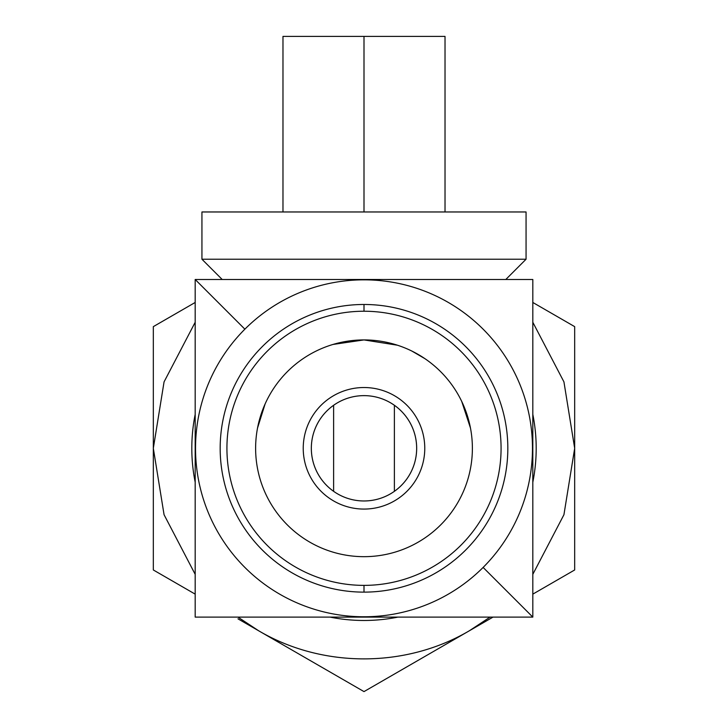 <?xml version="1.0" encoding="UTF-8"?>
<svg xmlns="http://www.w3.org/2000/svg" width="728" height="728" viewBox="0 0 728 728"><rect width="100%" height="100%" fill="white"/><g stroke="black" fill="none" stroke-linecap="round" stroke-linejoin="round"><path stroke-width="1.09" d="M364 556.674A108.381 108.381 0 0 0 472.381 448.302A108.381 108.381 0 0 0 364 339.921L397.442 345.209L364 339.921L332.987 344.453L364 339.921A108.381 108.381 0 0 0 255.619 448.302A108.381 108.381 0 0 0 364 556.674A108.381 108.381 0 0 0 472.381 448.302A108.381 108.381 0 0 0 364 339.921A108.381 108.381 0 0 0 255.619 448.302A108.381 108.381 0 0 0 364 556.674M411.939 351.105L424.915 358.658L411.939 351.105M467.085 414.842L461.734 401.456L470.47 428.046M265.101 403.985L257.53 428.046M195.186 279.488L532.814 279.488L532.814 617.107L195.186 617.107L195.186 279.488L244.872 329.174A168.477 168.477 0 0 0 244.872 567.43A168.477 168.477 0 0 0 483.128 567.43L532.814 617.107L483.128 567.43A168.477 168.477 0 0 0 483.128 329.174A168.477 168.477 0 0 0 244.872 329.174A168.477 168.477 0 0 0 244.872 567.43A168.477 168.477 0 0 0 483.128 567.43A168.477 168.477 0 0 0 483.128 329.174A168.477 168.477 0 0 0 244.872 329.174L195.186 279.488L532.814 279.488L532.814 617.107L195.186 617.107L195.186 279.488M364 304.477A143.826 143.826 0 0 1 507.825 448.302A143.826 143.826 0 0 1 364 592.128A143.826 143.826 0 0 1 220.174 448.302A143.826 143.826 0 0 1 364 304.477L364 311.229A137.073 137.073 0 0 1 501.073 448.302A137.073 137.073 0 0 1 364 585.376L364 592.128A143.826 143.826 0 0 0 507.825 448.302A143.826 143.826 0 0 0 364 304.477A143.826 143.826 0 0 0 220.174 448.302A143.826 143.826 0 0 0 364 592.128L364 585.376A137.073 137.073 0 0 1 226.927 448.302A137.073 137.073 0 0 1 364 311.229L364 304.477M438.274 36.4L364 36.4L364 211.966L364 36.4L445.026 36.4L445.026 211.966M201.938 211.966L201.938 259.232L201.938 211.966L526.062 211.966L526.062 259.232L526.062 211.966L201.938 211.966M526.062 259.232L201.938 259.232L222.195 279.488L201.938 259.232L526.062 259.232L505.805 279.488L526.062 259.232M282.974 211.966L282.974 36.4L364 36.4M364 387.524A60.77 60.77 0 0 0 303.23 448.302A60.77 60.77 0 0 0 364 509.072A60.77 60.77 0 0 0 424.77 448.302A60.77 60.77 0 0 0 364 387.524A60.77 60.77 0 0 0 303.23 448.302A60.77 60.77 0 0 0 364 509.072A60.77 60.77 0 0 0 424.77 448.302A60.77 60.77 0 0 0 364 387.524M394.385 405.278L394.385 491.318A52.671 52.671 0 0 0 364 395.632A52.671 52.671 0 0 0 333.615 491.318L333.615 405.278A52.671 52.671 0 0 0 364 500.973A52.671 52.671 0 0 0 394.385 405.278L394.385 491.318A52.671 52.671 0 0 1 333.615 491.318L333.615 405.278A52.671 52.671 0 0 1 394.385 405.278M342.779 679.351L258.64 630.766L237.947 617.107L258.64 630.766C322.295 668.249 405.696 668.249 469.36 630.766L490.053 617.107L469.36 630.766L364 691.6L258.64 630.766C322.295 668.249 405.696 668.249 469.36 630.766L385.976 678.915M574.674 326.635L532.814 302.466L574.674 326.635L574.674 448.302L563.936 514.714L532.814 574.346L563.936 514.714L574.674 448.302L563.936 381.882L532.814 322.258L563.936 381.882L574.674 448.302L574.674 569.969L532.814 594.139L574.674 569.969L574.674 326.635L552.725 313.959M153.326 569.969L195.186 594.139L153.326 569.969L153.326 326.635L180.28 311.065L153.326 326.635L153.326 448.293L164.064 381.882L195.186 322.258L164.064 381.882L153.326 448.302L164.064 514.714L195.186 574.346L164.064 514.714L153.326 448.302L153.326 326.635L195.186 302.466L153.326 326.635L153.326 569.969L153.326 448.302L153.326 569.969L175.275 582.646M532.814 414.369A172.19 172.19 0 0 1 532.814 482.227M397.934 617.107A172.19 172.19 0 0 1 330.066 617.107M195.186 482.227A172.19 172.19 0 0 1 195.186 414.369M493.02 617.107L469.36 630.766L493.02 617.107M237.974 618.836L279.325 642.715M300.018 654.663L320.83 666.675M407.161 666.684L427.982 654.663M448.675 642.715L490.026 618.836"/></g></svg>

